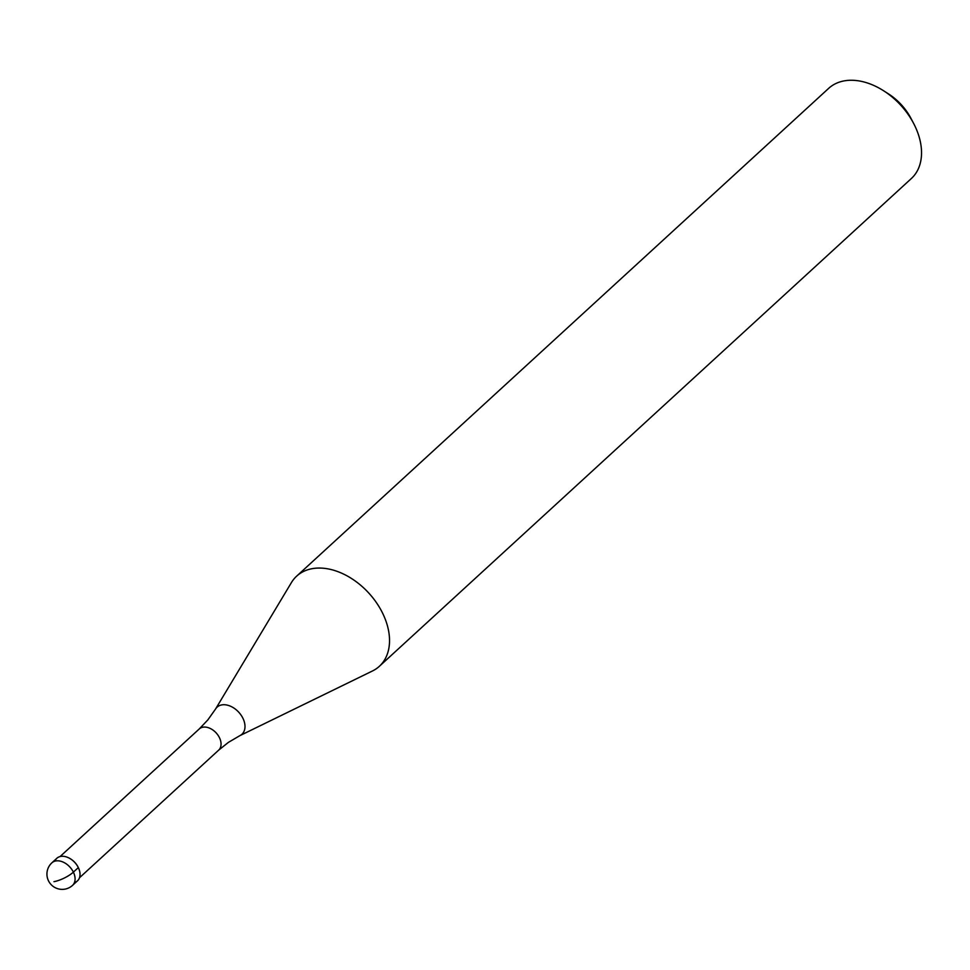<?xml version="1.0" encoding="UTF-8"?>
<svg xmlns="http://www.w3.org/2000/svg" width="970" height="970" viewBox="0 0 970 970"><rect width="100%" height="100%" fill="white"/><g stroke="black" fill="none" stroke-linecap="round" stroke-linejoin="round"><path stroke-width="1.45" d="M54.902 861.154A15.29 10.427 47.5 0 1 60.746 856.413A15.29 10.427 -132.5 0 0 56.83 858.292L51.883 862.827A15.29 10.427 47.5 0 1 55.799 860.948A15.29 10.427 47.5 0 1 71.841 869.496A15.29 10.427 47.5 0 1 72.544 885.367L77.491 880.833A15.29 10.427 -132.5 0 0 76.788 864.961A15.29 10.427 -132.5 0 0 60.746 856.413A15.29 10.427 47.5 0 1 70.592 858.923A15.29 10.427 47.5 0 1 78.061 867.059A15.29 10.427 47.5 0 1 74.472 882.506M70.737 859.02A14.368 9.797 47.5 0 1 70.883 859.105A14.368 9.797 47.5 0 1 77.903 866.756A14.368 9.797 47.5 0 1 77.976 866.901M199.238 728.967L207.822 719.934L215.51 709.094L291.4 582.618A61.171 41.71 47.5 0 1 296.674 576.131A61.171 41.71 47.5 0 1 312.364 568.638A61.171 41.71 47.5 0 1 376.53 602.794A61.171 41.71 47.5 0 1 379.355 666.305A61.171 41.71 47.5 0 1 372.432 670.997L239.857 735.66L228.399 742.377L218.662 750.149A14.368 9.797 -132.5 0 0 218.007 735.224A14.368 9.797 -132.5 0 0 202.924 727.197A14.368 9.797 -132.5 0 0 199.238 728.967L60.067 856.558M379.355 666.305L911.363 178.516A61.171 41.71 -132.5 0 0 913.619 123.42A61.171 41.71 -132.5 0 0 883.767 90.865A61.171 41.71 -132.5 0 0 844.373 80.85A61.171 41.71 -132.5 0 0 828.683 88.343L296.674 576.131M913.619 123.42L910.963 118.364A45.869 31.282 -132.5 0 0 888.568 93.945L883.767 90.865M53.968 881.657A15.29 4.462 -26 0 0 73.38 872.127L78.327 867.592M215.51 709.094A18.381 12.537 47.5 0 1 221.803 704.899A18.381 12.537 47.5 0 1 242.063 716.684A18.381 12.537 47.5 0 1 239.857 735.66M51.883 862.827A15.29 15.29 0 0 0 64.869 889.15A15.29 15.29 0 0 0 72.544 885.367M218.662 750.149L79.492 877.753"/></g></svg>
